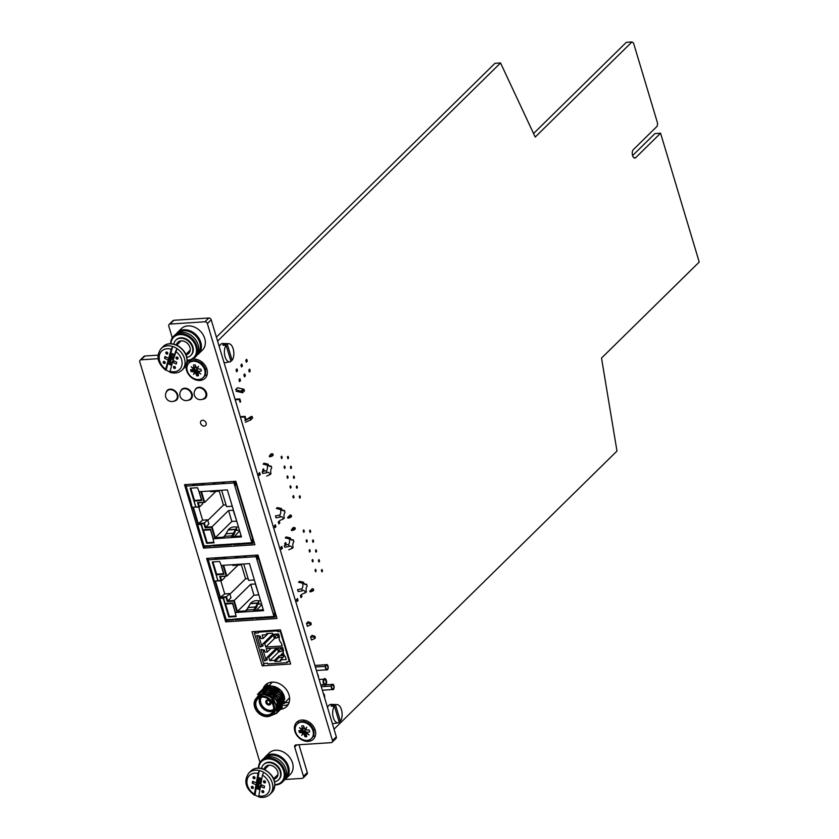 <?xml version="1.0" encoding="UTF-8"?>
<svg xmlns="http://www.w3.org/2000/svg" width="839" height="839" viewBox="0 0 839 839"><rect width="100%" height="100%" fill="white"/><g stroke="black" fill="none" stroke-linecap="round" stroke-linejoin="round"><path stroke-width="1.26" d="M334.027 729.185L616.98 451.046L601.521 358.096L699.223 262.051L660.576 133.212L654.955 133.579L632.575 155.582M660.576 133.212L635.742 157.617A4.447 2.297 -93.7 0 1 634.84 158.068A4.447 2.297 -93.7 0 1 632.365 154.691A4.447 2.297 -93.7 0 1 633.351 149.625L657.22 126.165L657.598 123.281L633.497 42.946L631.945 41.95L626.334 42.317L533.562 133.516M631.945 41.95L535.209 137.051L500.547 62.967L494.937 63.334L216.41 337.131M500.547 62.967L217.595 341.106M197.91 373.816A5.831 4.562 45.5 0 1 196.022 373.082M193.903 371.237A5.831 4.562 45.5 0 1 192.97 369.653M202.461 362.417L202.052 363.088M198.161 374.687A5.831 4.562 45.5 0 1 196.305 374.33M192.792 371.509A5.831 4.562 45.5 0 1 191.963 369.716M201.276 378.882L201.664 379.878M202.084 379.773L201.517 378.767M205.177 374.834L206.677 375.956M206.845 375.568L205.24 374.687M205.219 368.961L206.866 369.003M206.73 368.583L205.177 368.835M201.601 363.549L202.598 362.532M202.262 362.249L201.507 363.465M195.886 360.749L195.823 359.239M195.414 359.176L195.749 360.728M190.359 361.819L189.373 360.539M189.058 360.77L190.212 361.913M187.076 366.454L186.331 366.182M186.31 366.643L187.013 366.779M306.183 734.723A5.831 4.562 45.5 0 1 304.295 733.989M302.187 732.143A5.831 4.562 45.5 0 1 301.253 730.559M310.745 723.323L310.325 724.005M306.445 735.593A5.831 4.562 45.5 0 1 304.578 735.237M301.075 732.416A5.831 4.562 45.5 0 1 300.236 730.633M309.549 739.788L309.937 740.795M310.357 740.68L309.79 739.673M313.461 735.74L314.961 736.873M315.118 736.474L313.513 735.593M313.503 729.867L315.149 729.909M315.013 729.49L313.461 729.741M309.885 724.456L310.87 723.438M310.535 723.155L309.79 724.372M304.169 721.655L304.096 720.145M303.697 720.093L304.033 721.634M298.632 722.725L297.656 721.446M297.331 721.676L298.495 722.819M295.359 727.371L294.604 727.088M294.583 727.549L295.297 727.686M312.947 730.717A10.162 7.95 45.5 0 1 311.395 738.53A10.162 7.95 45.5 0 1 298.611 736.852A10.162 7.95 45.5 0 1 297.153 724.047A10.162 7.95 45.5 0 1 305.931 722.966A10.162 7.95 45.5 0 1 312.947 730.717M298.831 730.717L302.145 730.045L299.46 727.686L302.439 729.563L301.778 725.913L303.508 725.798L305.018 729.395L306.78 727.203L305.585 729.815L309.172 730.045L309.717 731.849L306.403 732.531L309.077 734.891L306.109 733.013L306.77 736.663L305.039 736.778L303.529 733.181L301.767 735.363L302.952 732.762L299.376 732.531L298.831 730.717M297.153 724.047L297.782 723.428A10.162 7.95 45.5 0 1 306.56 722.358A10.162 7.95 45.5 0 1 313.576 730.108A10.162 7.95 45.5 0 1 312.014 737.921L311.395 738.53M304.169 732.552L304.977 730.779L301.285 730.654M300.519 731.409L299.376 732.531M304.054 727.969L302.145 730.045M304.138 727.895L302.439 729.563M303.949 727.287L302.596 728.63M306.392 728.042L305.018 729.395M306.403 732.531L307.126 732.028M306.256 735.583L305.039 736.778M306.434 732.699L306.245 732.08L304.232 734.062M306.245 732.08L305.543 731.199L303.529 733.181M304.977 730.779L302.952 732.762M303.98 730.381L301.956 732.363M204.674 369.81A10.162 7.95 45.5 0 1 203.111 377.623A10.162 7.95 45.5 0 1 190.327 375.945A10.162 7.95 45.5 0 1 188.88 363.13A10.162 7.95 45.5 0 1 197.658 362.06A10.162 7.95 45.5 0 1 204.674 369.81M190.558 369.81L193.861 369.129L191.187 366.779L194.155 368.657L193.505 365.007L195.225 364.892L196.746 368.478L198.497 366.297L197.312 368.908L200.899 369.139L201.433 370.943L198.13 371.625L200.804 373.984L197.836 372.107L198.486 375.757L196.766 375.872L195.246 372.275L193.494 374.456L194.679 371.845L191.093 371.625L190.558 369.81M188.88 363.13L189.499 362.521A10.162 7.95 45.5 0 1 198.277 361.441A10.162 7.95 45.5 0 1 205.303 369.191A10.162 7.95 45.5 0 1 203.741 377.005L203.111 377.623M195.886 371.646L196.693 369.863L193.012 369.747M192.246 370.502L191.093 371.625M195.781 367.062L193.861 369.129M195.854 366.989L194.155 368.657M195.676 366.381L194.323 367.723M198.119 367.136L196.746 368.478M198.13 371.625L198.853 371.111M197.973 374.676L196.766 375.872M198.151 371.792L197.962 371.174L195.948 373.156M197.962 371.174L197.259 370.293L195.246 372.275M196.693 369.863L194.679 371.845M195.697 369.475L193.683 371.457M340.403 721.236L335.548 705.033A9.124 4.709 -93.7 0 1 337.047 704.592A9.124 4.709 -93.7 0 1 341.452 709.721A9.124 4.709 -93.7 0 1 340.403 721.236L338.987 721.467M334.394 706.165L339.25 722.369A9.124 4.709 -93.7 0 1 338.243 722.767A9.124 4.709 -93.7 0 1 333.093 716.747A9.124 4.709 -93.7 0 1 334.394 706.165L330.975 706.071A9.46 4.887 86.3 0 1 332.129 704.938L335.548 705.033M327.504 707.445A9.722 5.024 -93.7 0 1 331.122 704.382L337.047 704.592M332.475 706.113L332.129 704.938M232.13 360.33L227.264 344.116A9.124 4.709 -93.7 0 1 228.774 343.686A9.124 4.709 -93.7 0 1 233.169 348.814A9.124 4.709 -93.7 0 1 232.13 360.33L230.704 360.56M226.111 345.249L230.977 361.462A9.124 4.709 -93.7 0 1 229.97 361.861A9.124 4.709 -93.7 0 1 224.821 355.841A9.124 4.709 -93.7 0 1 226.111 345.249L222.702 345.165A9.46 4.887 86.3 0 1 223.845 344.032L227.264 344.116M219.231 346.528A9.722 5.024 -93.7 0 1 222.838 343.476L228.774 343.686M224.202 345.207L223.845 344.032M202.598 399.291A6.702 5.244 -134.5 0 0 205.482 398.053A6.702 5.244 -134.5 0 0 205.733 391.163A6.702 5.244 -134.5 0 0 198.979 387.261A6.702 5.244 -134.5 0 0 196.095 388.499A6.702 5.244 -134.5 0 0 195.099 390.041A6.702 5.244 -134.5 0 1 196.095 388.499A6.702 5.244 -134.5 0 1 198.979 387.261A6.702 5.244 -134.5 0 1 205.733 391.163A6.702 5.244 -134.5 0 1 205.482 398.053A6.702 5.244 -134.5 0 1 202.598 399.291A6.702 5.244 -134.5 0 1 202.503 399.301A6.702 5.244 -134.5 0 0 202.598 399.291M188.198 400.234A6.702 5.244 -134.5 0 0 191.082 398.997A6.702 5.244 -134.5 0 0 191.334 392.107A6.702 5.244 -134.5 0 0 184.58 388.205A6.702 5.244 -134.5 0 0 181.685 389.443A6.702 5.244 -134.5 0 0 180.584 391.331A6.702 5.244 -134.5 0 1 181.685 389.443A6.702 5.244 -134.5 0 1 184.58 388.205A6.702 5.244 -134.5 0 1 191.334 392.107A6.702 5.244 -134.5 0 1 191.082 398.997A6.702 5.244 -134.5 0 1 188.198 400.234M173.883 401.168A6.702 5.244 -134.5 0 0 176.683 399.941A6.702 5.244 -134.5 0 0 176.924 393.051A6.702 5.244 -134.5 0 0 170.181 389.149A6.702 5.244 -134.5 0 0 167.286 390.387A6.702 5.244 -134.5 0 0 166.091 392.621A6.702 5.244 -134.5 0 1 167.286 390.387A6.702 5.244 -134.5 0 1 170.181 389.149A6.702 5.244 -134.5 0 1 176.924 393.051A6.702 5.244 -134.5 0 1 176.683 399.941A6.702 5.244 -134.5 0 1 173.883 401.168M280.719 709.259A15.123 11.83 -134.5 0 0 286.697 706.511A15.123 11.83 -134.5 0 0 287.253 690.948A15.123 11.83 -134.5 0 0 272.014 682.138A15.123 11.83 -134.5 0 0 265.481 684.939A15.123 11.83 -134.5 0 0 263.152 688.641A15.123 11.83 -134.5 0 1 265.481 684.939A15.123 11.83 -134.5 0 1 272.014 682.138A15.123 11.83 -134.5 0 1 287.253 690.948A15.123 11.83 -134.5 0 1 286.697 706.511A15.123 11.83 -134.5 0 1 280.719 709.259M284.002 705.536A15.123 11.83 -134.5 0 0 288.333 704.341A15.123 11.83 -134.5 0 1 284.002 705.536A15.123 11.83 -134.5 0 1 283.834 705.547A15.123 11.83 -134.5 0 0 284.002 705.536M204.234 426.097A3.241 2.538 -134.5 0 0 205.628 425.499A3.241 2.538 -134.5 0 0 205.754 422.153A3.241 2.538 -134.5 0 0 202.482 420.276A3.241 2.538 -134.5 0 0 201.087 420.874A3.241 2.538 -134.5 0 0 200.961 424.209A3.241 2.538 -134.5 0 0 204.234 426.097A3.241 2.538 -134.5 0 0 205.628 425.499A3.241 2.538 -134.5 0 0 205.754 422.153A3.241 2.538 -134.5 0 0 202.482 420.276A3.241 2.538 -134.5 0 0 201.087 420.874A3.241 2.538 -134.5 0 0 200.961 424.209A3.241 2.538 -134.5 0 0 204.234 426.097M199.955 380.476A11.882 9.302 -134.5 0 0 206.908 369.139A11.882 9.302 -134.5 0 0 193.557 359.123A11.882 9.302 -134.5 0 0 192.666 359.228A11.882 9.302 -134.5 0 1 193.557 359.123A11.882 9.302 -134.5 0 1 206.908 369.139A11.882 9.302 -134.5 0 1 199.955 380.476A11.882 9.302 -134.5 0 1 187.496 372.684A11.882 9.302 -134.5 0 1 189.677 360.34A11.882 9.302 -134.5 0 0 187.496 372.684A11.882 9.302 -134.5 0 0 199.955 380.476M308.238 741.382A11.882 9.302 -134.5 0 0 315.191 730.045A11.882 9.302 -134.5 0 0 301.83 720.04A11.882 9.302 -134.5 0 0 294.877 731.377A11.882 9.302 -134.5 0 0 308.238 741.382A11.882 9.302 -134.5 0 0 315.191 730.045A11.882 9.302 -134.5 0 0 301.83 720.04A11.882 9.302 -134.5 0 0 294.877 731.377A11.882 9.302 -134.5 0 0 308.238 741.382M208.785 318.002L173.883 320.288L170.044 324.064A2.16 1.688 -134.5 0 0 168.775 326.13L172.299 337.855L168.775 326.13A2.16 1.688 -134.5 0 1 170.044 324.064L204.947 321.777L170.044 324.064L173.883 320.288A2.16 1.688 45.5 0 0 172.949 320.687A2.16 1.688 45.5 0 1 173.883 320.288L208.785 318.002A2.16 1.688 45.5 0 1 211.208 319.827L207.369 323.602A2.16 1.688 -134.5 0 0 204.947 321.777L208.785 318.002A2.16 1.688 45.5 0 1 211.208 319.827L207.369 323.602A2.16 1.688 -134.5 0 0 204.947 321.777L208.785 318.002M139.777 361.861L259.954 762.431L139.777 361.861A2.16 1.688 -134.5 0 1 140.103 360.193A2.16 1.688 -134.5 0 0 139.777 361.861M284.809 779.515L302.197 778.372A2.16 1.688 -134.5 0 0 303.466 776.316L307.305 772.541A2.16 1.688 45.5 0 1 306.98 774.198L303.131 777.973A2.16 1.688 -134.5 0 0 303.466 776.316L307.305 772.541A2.16 1.688 45.5 0 1 306.98 774.198L303.131 777.973A2.16 1.688 -134.5 0 1 302.197 778.372L284.809 779.515M336.313 736.81L211.208 319.827L336.313 736.81A2.16 1.688 45.5 0 1 335.978 738.467L332.139 742.242A2.16 1.688 -134.5 0 0 332.475 740.585L207.369 323.602L332.475 740.585L336.313 736.81A2.16 1.688 45.5 0 1 335.978 738.467L332.139 742.242A2.16 1.688 -134.5 0 0 332.475 740.585L336.313 736.81M225.681 621.856L277.017 618.49L257.982 555.04L206.646 558.407L225.681 621.856L277.017 618.49L257.982 555.04L206.646 558.407L225.681 621.856L227.285 620.283L225.681 621.856M203.562 548.119L254.899 544.752L235.864 481.303L184.528 484.669L203.562 548.119L254.899 544.752L235.864 481.303L184.528 484.669L203.562 548.119L205.156 546.546L203.562 548.119M280.425 629.858L251.994 631.725L262.24 665.872L290.672 664.016L280.425 629.858L251.994 631.725L262.24 665.872L290.672 664.016L280.425 629.858M294.678 747.014L303.466 776.316L294.678 747.014A2.16 1.688 45.5 0 1 295.936 744.959L331.206 742.641A2.16 1.688 -134.5 0 0 332.139 742.242A2.16 1.688 -134.5 0 1 331.206 742.641L295.936 744.959A2.16 1.688 45.5 0 0 294.678 747.014L296.828 744.896L294.678 747.014M141.036 359.795L158.089 358.683L141.036 359.795A2.16 1.688 -134.5 0 0 140.103 360.193A2.16 1.688 -134.5 0 1 141.036 359.795L144.874 356.019L157.994 355.159L144.874 356.019L141.036 359.795M267.683 683.334A15.123 11.83 -134.5 0 0 266.655 686.082A15.123 11.83 -134.5 0 0 266.508 686.889A15.123 11.83 -134.5 0 1 266.645 686.113A15.123 11.83 -134.5 0 1 267.683 683.334M266.477 687.047A15.123 11.83 -134.5 0 0 266.403 687.802A15.123 11.83 -134.5 0 1 266.477 687.047M298.967 744.759L307.305 772.541L298.967 744.759M143.941 356.418A2.16 1.688 45.5 0 1 144.874 356.019A2.16 1.688 45.5 0 0 143.941 356.418L140.103 360.193L143.941 356.418M264.809 663.345L262.24 665.872L264.809 663.345M176.798 359.05A1.206 0.944 45.5 0 1 177.333 357.141A1.206 0.944 45.5 0 1 176.798 359.05A1.206 0.944 45.5 0 1 177.333 357.141A1.206 0.944 45.5 0 1 176.798 359.05M177.291 358.568A1.206 0.944 45.5 0 1 176.526 357.057A1.206 0.944 45.5 0 0 178.088 358.652A1.206 0.944 45.5 0 1 177.291 358.568M166.542 354.027A1.206 0.944 45.5 0 1 167.066 352.118A1.206 0.944 45.5 0 1 166.542 354.027A1.206 0.944 45.5 0 1 167.066 352.118A1.206 0.944 45.5 0 1 166.542 354.027M167.024 353.544A1.206 0.944 45.5 0 1 166.258 352.034A1.206 0.944 45.5 0 0 167.831 353.628A1.206 0.944 45.5 0 1 167.024 353.544M163.93 363.402A1.206 0.944 45.5 0 1 164.465 361.494A1.206 0.944 45.5 0 1 163.93 363.402A1.206 0.944 45.5 0 1 164.465 361.494A1.206 0.944 45.5 0 1 163.93 363.402M164.423 362.92A1.206 0.944 45.5 0 1 163.657 361.41A1.206 0.944 45.5 0 0 165.22 363.004A1.206 0.944 45.5 0 1 164.423 362.92M174.197 368.415A1.206 0.944 45.5 0 1 174.722 366.517A1.206 0.944 45.5 0 1 174.197 368.415A1.206 0.944 45.5 0 1 174.722 366.517A1.206 0.944 45.5 0 1 174.197 368.415M174.68 367.933A1.206 0.944 45.5 0 1 173.914 366.423A1.206 0.944 45.5 0 0 175.487 368.027A1.206 0.944 45.5 0 1 174.68 367.933M172.32 359.302A1.206 0.944 45.5 0 1 172.844 357.393A1.206 0.944 45.5 0 1 173.191 357.634A1.206 0.944 45.5 0 0 171.743 357.498A1.206 0.944 45.5 0 0 173.379 359.249A1.206 0.944 45.5 0 1 172.32 359.302M172.509 359.113A1.206 0.944 45.5 0 1 171.848 357.404A1.206 0.944 45.5 0 0 173.411 359.165A1.206 0.944 45.5 0 1 172.509 359.113M174.921 347.398A15.018 11.746 45.5 0 1 177.039 348.625L173.054 360.413A1.688 1.321 -134.5 0 0 173.327 360.571L176.746 362.249L176.253 364.032L172.824 362.354A1.688 1.321 -134.5 0 0 172.551 362.249L170.034 371.31A12.826 10.037 -134.5 0 0 181.769 365.72A12.826 10.037 -134.5 0 0 175.571 351.363L173.054 360.413A1.688 1.321 -134.5 0 0 173.327 360.571L176.746 362.249L176.253 364.032L172.824 362.354A1.688 1.321 -134.5 0 0 172.551 362.249L173.526 361.284A1.688 1.321 45.5 0 0 172.247 361.536A1.688 1.321 45.5 0 1 173.526 361.284L172.551 362.249L170.034 371.31A12.826 10.037 -134.5 0 0 181.769 365.72A12.826 10.037 -134.5 0 0 175.571 351.363L177.039 348.625A15.018 11.746 45.5 0 0 174.921 347.398A15.018 11.746 45.5 0 0 172.698 346.507L171.229 349.234A12.826 10.037 -134.5 0 0 159.494 354.824A12.826 10.037 -134.5 0 0 165.682 369.181L168.199 360.12A1.688 1.321 -134.5 0 0 167.936 359.962L164.517 358.295L165.01 356.502L168.429 358.18A1.688 1.321 -134.5 0 0 168.712 358.284L171.229 349.234A12.826 10.037 -134.5 0 0 159.494 354.824A12.826 10.037 -134.5 0 0 165.682 369.181L166.164 369.989L169.174 359.165L168.199 360.12A1.688 1.321 -134.5 0 0 167.936 359.962L164.517 358.295L165.01 356.502L168.429 358.18A1.688 1.321 -134.5 0 0 168.712 358.284L169.688 357.33L172.698 346.507L171.229 349.234L168.712 358.284L169.688 357.33L172.698 346.507A15.018 11.746 45.5 0 1 174.921 347.398M169.918 371.908A15.018 11.746 45.5 0 1 168.293 371.216A15.018 11.746 45.5 0 1 166.164 369.989L169.174 359.165A1.688 1.321 45.5 0 1 170.002 361.064L169.142 364.189L171.093 365.154L171.964 362.018A1.688 1.321 45.5 0 1 172.247 361.536A1.688 1.321 45.5 0 0 171.964 362.018L171.093 365.154L169.142 364.189L170.978 360.109A1.688 1.321 -134.5 0 0 169.887 358.043L169.268 357.739L169.887 358.043L167.936 359.962L169.887 358.043A1.688 1.321 -134.5 0 1 170.978 360.109L169.142 364.189L170.118 363.235L170.978 360.109L170.002 361.064A1.688 1.321 45.5 0 0 169.174 359.165L168.199 360.12L165.682 369.181L166.164 369.989A15.018 11.746 45.5 0 0 168.293 371.216A15.018 11.746 45.5 0 0 169.918 371.908M173.264 360.539A1.688 1.321 -134.5 0 0 173.222 360.571L172.247 361.536L173.222 360.571A1.688 1.321 -134.5 0 1 173.264 360.539M172.226 355.642L172.74 353.775L171.25 356.596A1.688 1.321 45.5 0 1 169.688 357.33A1.688 1.321 45.5 0 0 171.25 356.596L172.121 353.471L171.25 356.596L172.226 355.642A1.688 1.321 -134.5 0 1 171.943 356.124A1.688 1.321 -134.5 0 0 172.226 355.642M171.45 363.885L170.118 363.235L171.45 363.885M174.072 354.425L172.121 353.471L174.072 354.425L173.201 357.55L174.072 354.425M173.484 358.893A1.688 1.321 45.5 0 1 173.201 357.55A1.688 1.321 45.5 0 0 173.484 358.893M165.891 356.932L164.517 358.295L165.891 356.932M191.219 355.002A10.676 8.348 -134.5 0 0 186.09 338.925A10.676 8.348 -134.5 0 0 176.242 339.774L175.802 340.214A10.676 8.348 -134.5 0 0 173.851 344.011A10.676 8.348 -134.5 0 1 175.802 340.214A10.676 8.348 -134.5 0 1 185.639 339.365A10.676 8.348 -134.5 0 0 175.802 340.214L176.242 339.774A10.676 8.348 -134.5 0 1 186.09 338.925A10.676 8.348 -134.5 0 1 191.219 355.002L190.768 355.442A10.676 8.348 -134.5 0 0 185.639 339.365A10.676 8.348 -134.5 0 1 190.768 355.442A10.676 8.348 -134.5 0 1 186.94 357.33A10.676 8.348 -134.5 0 0 190.768 355.442L191.219 355.002M187.233 360.214A14.263 11.159 -134.5 0 0 196.515 350.293A14.263 11.159 -134.5 0 0 186.877 336.072A14.263 11.159 -134.5 0 0 170.967 343.665A14.263 11.159 -134.5 0 1 186.877 336.072A14.263 11.159 -134.5 0 1 196.515 350.293A14.263 11.159 -134.5 0 1 187.233 360.214M187.233 360.571A15.018 11.746 -134.5 0 0 194.596 357.771A15.018 11.746 -134.5 0 0 187.38 335.149A15.018 11.746 -134.5 0 0 173.537 336.355A15.018 11.746 -134.5 0 0 170.611 343.665A15.018 11.746 -134.5 0 1 173.537 336.355A15.018 11.746 -134.5 0 1 187.38 335.149A15.018 11.746 -134.5 0 1 194.596 357.771A15.018 11.746 -134.5 0 1 187.233 360.571M195.875 356.512A15.018 11.746 -134.5 0 0 188.66 333.891A15.018 11.746 -134.5 0 0 174.827 335.086L173.537 336.355L174.827 335.086A15.018 11.746 -134.5 0 1 188.66 333.891A15.018 11.746 -134.5 0 1 195.875 356.512L194.596 357.771L195.875 356.512M197.983 353.366A14.273 11.159 -134.5 0 0 190.757 332.254A14.273 11.159 -134.5 0 0 178.004 333.041A14.273 11.159 -134.5 0 1 190.757 332.254A14.273 11.159 -134.5 0 1 197.983 353.366M197.05 355.107A15.018 11.746 -134.5 0 0 198.476 353.953A15.018 11.746 -134.5 0 0 191.261 331.332A15.018 11.746 -134.5 0 0 177.417 332.538A15.018 11.746 -134.5 0 0 176.242 333.943A15.018 11.746 -134.5 0 1 177.417 332.538A15.018 11.746 -134.5 0 1 191.261 331.332A15.018 11.746 -134.5 0 1 198.476 353.953A15.018 11.746 -134.5 0 1 197.05 355.107M202.43 350.073A15.018 11.746 -134.5 0 0 195.214 327.451A15.018 11.746 -134.5 0 0 181.371 328.647L177.417 332.538L181.371 328.647A15.018 11.746 -134.5 0 1 195.214 327.451A15.018 11.746 -134.5 0 1 202.43 350.073L198.476 353.953L202.43 350.073M185 341.662A7.782 6.083 -134.5 0 0 177.826 342.281A7.782 6.083 -134.5 0 0 176.452 344.85A7.782 6.083 -134.5 0 1 177.826 342.281A7.782 6.083 -134.5 0 1 185 341.662A7.782 6.083 -134.5 0 1 188.744 353.376A7.782 6.083 -134.5 0 0 185 341.662M186.153 354.719A7.782 6.083 -134.5 0 0 188.744 353.376A7.782 6.083 -134.5 0 1 186.153 354.719M252.508 786.447A1.206 0.944 45.5 0 1 252.161 788.44A1.206 0.944 45.5 0 1 252.508 786.447A1.206 0.944 45.5 0 1 252.161 788.44A1.206 0.944 45.5 0 1 252.508 786.447M253.368 787.999A1.206 0.944 45.5 0 1 251.794 786.405A1.206 0.944 45.5 0 0 253.368 787.999M262.964 790.632A1.206 0.944 45.5 0 1 262.617 792.614A1.206 0.944 45.5 0 1 262.964 790.632A1.206 0.944 45.5 0 1 262.617 792.614A1.206 0.944 45.5 0 1 262.964 790.632M263.813 792.184A1.206 0.944 45.5 0 1 262.25 790.579A1.206 0.944 45.5 0 0 263.813 792.184M264.652 780.847A1.206 0.944 45.5 0 1 264.306 782.839A1.206 0.944 45.5 0 1 264.652 780.847A1.206 0.944 45.5 0 1 264.306 782.839A1.206 0.944 45.5 0 1 264.652 780.847M265.512 782.409A1.206 0.944 45.5 0 1 263.939 780.805A1.206 0.944 45.5 0 0 265.512 782.409M254.207 776.673A1.206 0.944 45.5 0 1 253.86 778.665A1.206 0.944 45.5 0 1 254.207 776.673A1.206 0.944 45.5 0 1 253.86 778.665A1.206 0.944 45.5 0 1 254.207 776.673M255.056 778.225A1.206 0.944 45.5 0 1 253.493 776.631A1.206 0.944 45.5 0 0 255.056 778.225M260.53 781.728A1.206 0.944 45.5 0 1 260.772 781.854A1.206 0.944 45.5 0 0 259.524 781.875A1.206 0.944 45.5 0 1 260.53 781.728M260.929 783.752A1.206 0.944 45.5 0 1 259.524 781.875A1.206 0.944 45.5 0 0 260.929 783.752M260.96 783.605A1.206 0.944 45.5 0 1 259.629 781.78A1.206 0.944 45.5 0 0 260.96 783.605M257.227 796.106A15.018 11.746 45.5 0 1 255.046 795.047L257.007 783.752L256.031 784.717A1.688 1.321 -134.5 0 0 255.759 784.58L252.266 783.186L252.591 781.319L256.084 782.714A1.688 1.321 -134.5 0 0 256.367 782.808L258.003 773.359A12.826 10.037 -134.5 0 0 247.065 780.113A12.826 10.037 -134.5 0 0 254.395 794.166L256.031 784.717A1.688 1.321 -134.5 0 0 255.759 784.58L252.266 783.186L252.591 781.319L256.084 782.714A1.688 1.321 -134.5 0 0 256.367 782.808L257.342 781.843L259.293 770.548A15.018 11.746 45.5 0 1 261.537 771.261A15.018 11.746 45.5 0 1 263.719 772.32L262.429 775.121L260.793 784.57A1.688 1.321 -134.5 0 0 261.065 784.706L264.547 786.101L264.222 787.968L260.74 786.573A1.688 1.321 -134.5 0 0 260.457 786.489L258.821 795.938A12.826 10.037 -134.5 0 0 269.749 789.174A12.826 10.037 -134.5 0 0 262.429 775.121L260.793 784.57A1.688 1.321 -134.5 0 0 261.065 784.706L264.547 786.101L264.222 787.968L260.74 786.573A1.688 1.321 -134.5 0 0 260.457 786.489L261.432 785.524A1.688 1.321 45.5 0 0 260.289 785.807A1.688 1.321 45.5 0 1 261.432 785.524L260.457 786.489L258.821 795.938A12.826 10.037 -134.5 0 0 269.749 789.174A12.826 10.037 -134.5 0 0 262.429 775.121L263.719 772.32A15.018 11.746 45.5 0 0 261.537 771.261A15.018 11.746 45.5 0 0 259.293 770.548L258.003 773.359A12.826 10.037 -134.5 0 0 247.065 780.113A12.826 10.037 -134.5 0 0 254.395 794.166L256.031 784.717L257.007 783.752A1.688 1.321 45.5 0 1 257.982 785.619L257.416 788.88L259.408 789.677L259.975 786.416A1.688 1.321 45.5 0 1 260.289 785.807A1.688 1.321 45.5 0 0 259.975 786.416L259.408 789.677L257.416 788.88L258.391 787.915L258.957 784.654A1.688 1.321 -134.5 0 0 257.709 782.661L256.849 782.326L257.709 782.661L255.759 784.58L257.709 782.661A1.688 1.321 -134.5 0 1 258.957 784.654L257.982 785.619L257.416 788.88L258.391 787.915L258.957 784.654L257.982 785.619A1.688 1.321 45.5 0 0 257.007 783.752L255.046 795.047A15.018 11.746 45.5 0 0 257.227 796.106A15.018 11.746 45.5 0 0 258.779 796.641A15.018 11.746 45.5 0 1 257.227 796.106M259.765 779.997L260.121 777.994L258.79 780.962A1.688 1.321 45.5 0 1 257.342 781.843L259.293 770.548L258.003 773.359L256.367 782.808L257.342 781.843A1.688 1.321 45.5 0 0 258.79 780.962L259.356 777.701L258.79 780.962L259.765 779.997A1.688 1.321 -134.5 0 1 259.461 780.606A1.688 1.321 -134.5 0 0 259.765 779.997M259.629 788.419L258.391 787.915L259.629 788.419M261.307 784.811A1.688 1.321 -134.5 0 0 261.265 784.843L260.289 785.807L261.265 784.843A1.688 1.321 -134.5 0 1 261.307 784.811M261.076 782.944A1.688 1.321 45.5 0 1 260.782 781.759L261.349 778.487L259.356 777.701L261.349 778.487L260.782 781.759A1.688 1.321 45.5 0 0 261.076 782.944M253.714 781.77L252.266 783.186L253.714 781.77M273.042 762.934A10.676 8.348 -134.5 0 0 264.023 764.151L263.582 764.591A10.676 8.348 -134.5 0 0 261.632 768.388A10.676 8.348 -134.5 0 1 263.582 764.591A10.676 8.348 -134.5 0 1 272.602 763.375A10.676 8.348 -134.5 0 0 263.582 764.591L264.023 764.151A10.676 8.348 -134.5 0 1 273.042 762.934A10.676 8.348 -134.5 0 1 278.999 779.379A10.676 8.348 -134.5 0 0 273.042 762.934M273.556 759.966A14.263 11.159 -134.5 0 0 258.748 768.042A14.263 11.159 -134.5 0 1 273.556 759.966A14.263 11.159 -134.5 0 1 284.274 774.124A14.263 11.159 -134.5 0 1 275.014 784.591A14.263 11.159 -134.5 0 0 284.274 774.124A14.263 11.159 -134.5 0 0 273.556 759.966M273.996 759.012A15.018 11.746 -134.5 0 0 261.317 760.721A15.018 11.746 -134.5 0 0 258.391 768.042A15.018 11.746 -134.5 0 1 261.317 760.721A15.018 11.746 -134.5 0 1 273.996 759.012A15.018 11.746 -134.5 0 1 282.376 782.147A15.018 11.746 -134.5 0 0 273.996 759.012M275.286 757.753A15.018 11.746 -134.5 0 0 262.597 759.463L261.317 760.721L262.597 759.463A15.018 11.746 -134.5 0 1 275.286 757.753A15.018 11.746 -134.5 0 1 283.655 780.889A15.018 11.746 -134.5 0 0 275.286 757.753M277.436 756.149A14.273 11.159 -134.5 0 0 265.785 757.418A14.273 11.159 -134.5 0 1 277.436 756.149A14.273 11.159 -134.5 0 1 285.763 777.743A14.273 11.159 -134.5 0 0 277.436 756.149M277.877 755.194A15.018 11.746 -134.5 0 0 265.197 756.914A15.018 11.746 -134.5 0 0 264.023 758.32A15.018 11.746 -134.5 0 1 265.197 756.914A15.018 11.746 -134.5 0 1 277.877 755.194A15.018 11.746 -134.5 0 1 286.256 778.33A15.018 11.746 -134.5 0 0 277.877 755.194M281.831 751.314A15.018 11.746 -134.5 0 0 269.151 753.023L265.197 756.914L269.151 753.023A15.018 11.746 -134.5 0 1 281.831 751.314A15.018 11.746 -134.5 0 1 290.21 774.449A15.018 11.746 -134.5 0 0 281.831 751.314M273.933 779.095A7.782 6.083 -134.5 0 0 276.513 777.753A7.782 6.083 -134.5 0 0 272.182 765.766A7.782 6.083 -134.5 0 0 265.606 766.657A7.782 6.083 -134.5 0 0 264.233 769.227A7.782 6.083 -134.5 0 1 265.606 766.657A7.782 6.083 -134.5 0 1 272.182 765.766A7.782 6.083 -134.5 0 1 276.513 777.753A7.782 6.083 -134.5 0 1 273.933 779.095M274.72 781.707A10.676 8.348 -134.5 0 0 278.548 779.819A10.676 8.348 -134.5 0 0 272.602 763.375A10.676 8.348 -134.5 0 1 278.548 779.819A10.676 8.348 -134.5 0 1 274.72 781.707M284.83 779.483A15.018 11.746 -134.5 0 0 286.256 778.33A15.018 11.746 -134.5 0 1 284.83 779.483M275.014 784.947A15.018 11.746 -134.5 0 0 282.376 782.147A15.018 11.746 -134.5 0 1 275.014 784.947M281.443 508.518L277.394 507.585A6.702 3.461 -93.7 0 0 276.43 508.528L280.478 509.462A5.401 2.79 -93.7 0 1 281.443 508.518A4.321 2.234 86.3 0 0 283.613 510.846A4.321 2.234 86.3 0 0 284.452 510.458L281.338 510.133M279.995 520.4L283.33 518.974A4.321 2.234 86.3 0 0 281.159 516.646A4.321 2.234 86.3 0 0 280.331 517.034L276.052 517.841A6.702 3.461 -93.7 0 1 275.465 515.901L279.744 515.083A4.321 2.234 86.3 0 0 280.478 509.462M284.452 510.458A5.401 2.79 -93.7 0 1 285.029 512.409A4.321 2.234 86.3 0 0 284.295 518.03A5.401 2.79 -93.7 0 1 283.33 518.974M262.198 471.749A6.702 3.461 86.3 0 0 262.743 473.49L267.022 472.672A4.321 2.234 -93.7 0 1 267.851 472.284A4.321 2.234 -93.7 0 1 270.022 474.612A5.401 2.79 86.3 0 0 270.987 473.668A4.321 2.234 -93.7 0 1 271.721 468.047A5.401 2.79 86.3 0 0 271.144 466.106L268.029 465.771M263.624 471.266L266.435 470.731A5.401 2.79 86.3 0 0 267.022 472.672M266.687 476.038L270.022 474.612M267.169 465.11L263.121 464.166A6.702 3.461 86.3 0 1 264.086 463.222L268.134 464.166A5.401 2.79 86.3 0 0 267.169 465.11A4.321 2.234 -93.7 0 1 266.435 470.731M271.144 466.106A4.321 2.234 -93.7 0 1 270.305 466.494A4.321 2.234 -93.7 0 1 268.134 464.166M226.74 533.426L222.817 537.778L214.878 538.292L211.606 527.374L205.146 527.794L203.898 523.641L204.338 523.043L198.486 523.431L198.361 524.008L193.4 507.469M194.48 501.03L201.863 500.547L199.21 491.717M203.08 529.713L210.463 529.231L213.295 538.669M198.486 523.431L202.619 520.159L198.686 507.029M239.44 530.185L235.801 530.426M235.843 527.102L238.465 526.934M224.212 537.684L213.022 538.837L224.286 538.03A1.3 0.671 86.3 0 1 224.464 536.352L228.208 529.965A1.3 0.671 86.3 0 1 228.344 529.724L228.648 529.357A4.321 1.793 -19.7 0 1 232.98 527.06A4.321 1.793 -19.7 0 1 236.42 527.658A4.321 1.793 -19.7 0 1 236.042 528.874L234.375 533.782A1.3 0.671 86.3 0 1 234.228 534.024L232.057 537.17L241.359 536.561L233.903 537.054L239.65 530.898M232.256 506.242L226.52 506.62L221.611 490.249M205.146 527.794L208.848 523.987L207.611 519.834L202.619 520.159M225.995 504.889L223.457 505.057L219.126 490.626M236.462 521.155L231.837 521.459L228.565 510.542L233.179 510.238L236.671 520.956M195.76 506.966L198.833 506.766L197.585 502.613L204.726 502.362L215.885 491.392M198.833 506.766L199.514 506.934L202.776 503.725L202.419 502.551M223.457 505.057L207.789 520.453M211.606 527.374L212.047 526.766L205.586 527.196L204.338 523.043L207.611 519.834M214.878 538.292L215.329 537.694L212.047 526.766L228.565 510.542M222.901 537.201L215.329 537.694L231.837 521.459M263.582 468.802L262.628 469.746L263.205 471.686L264.17 470.742L263.582 468.802M299.901 495.734L299.229 496.394L299.754 498.146L300.425 497.485L299.901 495.734M296.943 485.875L296.272 486.536L296.796 488.288L297.467 487.627L296.943 485.875M293.986 476.028L293.314 476.688L293.839 478.429L294.51 477.769L293.986 476.028M291.028 466.169L290.357 466.83L290.881 468.571L291.553 467.91L291.028 466.169M288.071 456.311L287.399 456.972L287.924 458.713L288.595 458.052L288.071 456.311M293.545 495.608L292.874 496.269L293.398 498.009L294.07 497.349L293.545 495.608M290.588 485.75L289.916 486.41L290.441 488.151L291.112 487.49L290.588 485.75M287.63 475.891L286.959 476.552L287.483 478.293L288.155 477.632L287.63 475.891M284.673 466.033L284.002 466.694L284.526 468.435L285.197 467.774L284.673 466.033M281.715 456.175L281.044 456.836L281.568 458.587L282.24 457.926L281.715 456.175M275.926 526.766L274.972 527.71L274.384 525.77L275.349 524.826L275.926 526.766M279.827 522.938L278.863 523.882L278.286 521.942L279.24 520.998L279.827 522.938M259.691 472.63L258.727 473.574L259.303 475.514L260.268 474.57L259.691 472.63M280.331 517.034A5.401 2.79 -93.7 0 1 279.744 515.083M190.799 488.162L194.48 500.432L201.496 499.971L199.032 491.727M213.882 542.267L207.17 542.707L203.447 530.29L210.463 529.829L213.127 538.732M204.097 529.64L203.447 530.29M197.585 502.613L204.422 502.383M213.022 538.837L214.039 542.812L206.656 543.294L201.423 524.197L197.983 524.029L193.022 507.49M206.656 543.294L201.045 524.574L197.605 524.406L198.56 527.605L197.899 527.427M190.914 504.124L192.54 507.532L195.749 506.924L190.128 488.204L197.522 487.721L199.095 491.727L210.17 490.993A1.3 0.671 86.3 0 0 210.83 491.727A1.3 0.671 86.3 0 0 211.05 491.644M195.76 507.071L190.621 488.172M236.304 529.608A4.321 1.793 -19.7 0 0 236.682 528.392L236.42 527.658M236.042 528.874L235.738 529.241A1.3 0.671 86.3 0 0 235.591 529.482L231.847 535.869A1.3 0.671 86.3 0 0 231.669 537.547L232.057 537.17M210.17 490.993L217.563 490.511A1.3 0.671 86.3 0 0 218.224 491.245A1.3 0.671 86.3 0 0 218.434 491.161L219.43 490.396M213.945 542.466L207.044 542.917M196.934 524.218L197.605 524.406M192.54 507.532L191.869 507.333M217.563 490.511L227.348 489.871L241.454 536.908L224.286 538.03M185.44 485.896L186.111 486.085L188.67 494.622L187.999 494.381M190.317 502.121L191.575 504.323M200.794 537.044L201.475 537.317L202.052 539.257L201.391 539.047M198.56 527.605L199.147 529.545L198.476 529.315M193.903 484.051L193.148 485.267L194.533 485.183L192.75 485.655L201.989 485.047L203.762 484.575L202.367 484.669L202.619 483.484M202.367 484.218L202.042 483.526M194.596 485.529L194.679 484.009M203.898 483.4L203.835 484.921L201.989 485.047L201.979 483.684L194.617 484.166M222.671 482.886L222.293 482.352L222.304 483.715L224.065 483.243L222.681 483.337L222.922 482.152M214.218 482.729L213.463 483.946L214.836 483.851L213.064 484.323L214.91 484.197L214.994 482.677M214.931 482.834L222.345 482.194M220.5 544.679L220.542 545.539L221.527 545.507L204.034 545.853A1.3 0.671 -93.7 0 0 204.695 546.577L211.355 546.137L210.683 545.413M213.179 546.021L220.542 545.539L219.912 544.805L212.529 545.298M240.814 543.441L240.856 544.207L241.842 544.175L233.494 544.689L232.843 543.966L221.758 544.689L222.671 545.287M233.494 544.689L240.856 544.207L240.227 543.473L242.985 543.955M203.835 484.921L213.064 484.323L213.158 482.792M224.212 482.068L224.149 483.589L214.91 484.197M186.185 484.564A1.3 0.671 -93.7 0 0 186.111 486.085L192.75 485.655L192.844 484.124M188.083 492.682L187.422 492.503M222.408 545.413L231.669 544.805L232.686 543.976M231.669 544.805L230.998 544.081M211.355 546.137L212.372 545.308M236.85 484.617L234.742 485.666L234.312 482.572L235.13 485.288L236.692 484.093M236.43 485.026L252.728 539.362L253.147 538.942M252.728 539.362L251.05 540.001L251.857 542.718A1.3 0.671 86.3 0 0 252.518 543.441A1.3 0.671 86.3 0 0 252.791 543.315L254.081 542.046M269.854 455.451L271.616 454.434L270.557 454.256L269.854 455.451M271.584 453.752A2.59 0.902 163.3 0 1 272.916 454.14A2.59 0.902 163.3 0 1 271.836 455.294A2.59 0.902 163.3 0 1 269.277 456.017L269.508 456.794A2.59 0.902 163.3 0 0 272.067 456.07A2.59 0.902 163.3 0 0 273.147 454.916L272.916 454.14M234.008 481.429A1.3 0.671 86.3 0 0 233.934 482.949L251.05 540.001M234.396 481.995L234.878 482.362L234.396 481.995L235.035 481.355L234.312 482.572M288.637 516.677L289.35 515.681L289.277 516.404M291.311 515.461A2.59 0.902 -16.7 0 1 290.231 516.614A2.59 0.902 -16.7 0 1 287.672 517.338L287.903 518.114A2.59 0.902 -16.7 0 0 290.462 517.39A2.59 0.902 -16.7 0 0 291.542 516.237L291.311 515.461A2.59 0.902 -16.7 0 0 289.979 515.073M252.549 542.539L251.522 539.928L252.466 542.581L252.088 539.75M203.374 545.654L204.034 545.853L202.052 539.257M221.758 544.689L219.912 544.805M236.074 391.205L242.555 392.736L244.464 390.869L243.981 389.286L237.5 387.754L235.602 389.621L240.961 391.236L242.859 389.359M242.555 392.736L242.083 391.163L240.961 391.236M242.083 391.163L243.981 389.286M249.12 418.441L244.915 420.675L251.018 416.564L249.12 418.441L250.242 418.367L250.714 419.94L245.387 422.248M250.714 419.94L252.623 418.074L252.151 416.49L251.018 416.564M252.151 416.49L250.242 418.367M235.035 399.238L239.828 398.924L240.657 401.682L240.08 402.259L239.251 399.5L235.193 399.763M240.269 416.679L245.072 416.375L245.9 419.133L245.313 419.71L244.485 416.941L240.426 417.214M239.828 398.924L239.251 399.5M245.072 416.375L244.485 416.941M167.108 391.079A6.272 4.898 45.5 0 1 167.381 390.785A6.272 4.898 45.5 0 1 175.278 391.813A6.272 4.898 45.5 0 1 176.169 399.721M195.728 389.202A6.272 4.898 45.5 0 1 196.001 388.908A6.272 4.898 45.5 0 1 203.898 389.936A6.272 4.898 45.5 0 1 204.789 397.843M181.423 390.145A6.272 4.898 45.5 0 1 181.696 389.841A6.272 4.898 45.5 0 1 189.583 390.88A6.272 4.898 45.5 0 1 190.484 398.787M236.011 369.821L236.965 368.877L237.552 370.817L236.588 371.761L236.011 369.821M240.887 365.028L241.852 364.084L242.429 366.024L241.475 366.968L240.887 365.028M243.845 374.886L244.81 373.942L245.387 375.882L244.422 376.826L243.845 374.886M248.722 370.093L249.686 369.15L250.263 371.09L249.309 372.034L248.722 370.093M245.764 360.235L246.729 359.291L247.306 361.231L246.351 362.175L245.764 360.235M238.968 379.679L239.923 378.735L240.51 380.675L239.545 381.619L238.968 379.679M314.929 636.319L315.391 637.871L314.615 638.636L314.153 637.084L314.929 636.319L312.118 635.354L310.577 636.874L314.153 637.084M310.577 636.874L311.51 639.979L314.615 638.636M283.393 650.005L282.324 651.043L281.401 647.939L279.356 650.277L277.877 650.372L278.443 648.138L281.747 647.593M282.324 651.043L278.338 651.924L277.877 650.372M279.817 651.83L279.356 650.277M283.299 652.48L280.939 654.808L283.918 654.609M284.641 655.836L280.457 659.947L286.256 659.569L285.417 656.769A6.481 5.076 -134.5 0 1 283.488 650.34L282.649 647.54L266.215 648.61L267.242 652.029L265.764 652.123A0.86 0.671 -134.5 0 1 264.788 651.4L264.411 650.12L260.981 649.376L264.453 660.943L267.001 658.751M265.953 659.779L262.953 649.795M278.38 647.823L268.805 657.231L267.326 657.325A0.86 0.671 -134.5 0 0 266.823 658.154L267.316 659.79L264.453 660.943M271.039 648.295L267.242 652.029M268.805 657.231L269.822 660.65L278.716 651.903M280.457 659.947L280.813 661.111L274.898 661.499L278.936 657.535L279.167 655.804L284.39 655.458M278.936 657.535L283.204 657.252M269.822 660.65L274.552 660.335L279.167 655.804M274.898 661.499L274.552 660.335M256.168 631.452L254.427 633.162L263.509 663.429L267.547 663.167L267.788 663.943L286.99 662.684L287.85 661.835M289.843 661.258L286.76 661.908L286.99 662.684M280.761 630.991L280.278 631.473L289.361 661.74M254.427 633.162L258.475 632.9L258.234 632.124L277.436 630.865L277.678 631.641L280.278 631.473M274.301 634.232L264.725 643.649L265.753 647.058L282.187 645.988L281.348 643.188A6.481 5.076 45.5 0 1 279.418 636.749L278.579 633.959L272.78 634.336L272.423 633.172L266.519 633.56L266.865 634.724L268.165 633.455M264.725 643.649L263.247 643.744L272.822 634.336M268.26 633.445L263.163 638.448L261.684 638.542A0.86 0.671 45.5 0 1 260.719 637.818L260.226 636.172L256.807 635.438L260.279 647.005L263.131 645.852L262.743 644.572A0.86 0.671 45.5 0 1 263.247 643.744M263.163 638.448L262.146 635.029L266.865 634.724M277.678 631.641L278.663 629.974M279.314 636.423L278.254 637.462L274.269 638.343L273.808 636.791L274.72 634.211M259.115 631.253L258.234 632.124M277.436 630.865L278.317 629.995M265.753 647.058L274.647 638.322M260.279 647.005L262.817 644.824M258.779 635.857L261.768 645.852M277.678 634.011L274.363 634.557M308.049 621.772L306.508 623.293L307.431 626.397L311.321 624.289L310.849 622.737L308.049 621.772M278.254 637.462L277.321 634.357L275.276 636.696L273.808 636.791M275.276 636.696L275.748 638.248M306.508 623.293L310.073 623.503L310.535 625.055M310.849 622.737L310.073 623.503M271.091 715.541L277.132 706.962L269.917 696.045A11.861 9.281 -134.5 0 0 262.827 694.094A11.861 9.281 -134.5 0 0 257.709 696.286A11.861 9.281 -134.5 0 0 257.489 696.506L262.953 693.129L272.717 695.174L278.8 704.278L276.618 713.297L270.861 715.667M272.717 695.174A13.518 10.582 -134.5 0 0 263.121 691.871A13.518 10.582 -134.5 0 0 260.814 692.29L254.815 700.45M256.377 698.163L257.814 696.748A11.452 8.956 45.5 0 1 262.764 694.64A11.452 8.956 45.5 0 1 274.301 701.299A11.452 8.956 45.5 0 1 273.871 713.087L272.434 714.503A11.452 8.956 -134.5 0 0 272.864 702.715A11.452 8.956 -134.5 0 0 261.317 696.055A11.452 8.956 -134.5 0 0 256.377 698.163A11.452 8.956 -134.5 0 0 255.947 709.951A11.452 8.956 -134.5 0 0 267.494 716.621A11.452 8.956 -134.5 0 0 272.434 714.503M261.548 696.831A10.592 8.285 45.5 0 1 273.451 705.746A10.592 8.285 45.5 0 1 267.253 715.845A10.592 8.285 45.5 0 1 255.36 706.931A10.592 8.285 45.5 0 1 261.548 696.831M262.02 697.125A9.942 7.771 45.5 0 1 272.035 702.914A9.942 7.771 45.5 0 1 271.658 713.14A9.942 7.771 45.5 0 1 267.368 714.975A9.942 7.771 45.5 0 1 257.353 709.196A9.942 7.771 45.5 0 1 257.72 698.96A9.942 7.771 45.5 0 1 262.02 697.125M259.775 697.629A9.942 7.771 -134.5 0 0 261.642 707.099A9.942 7.771 -134.5 0 0 270.787 711.619A9.942 7.771 -134.5 0 0 273.032 711.115M273.483 709.584A8.778 6.859 45.5 0 1 270.473 710.57A8.778 6.859 45.5 0 1 261.978 705.998A8.778 6.859 45.5 0 1 261.307 697.209M261.411 697.188A8.778 6.859 -134.5 0 0 262.313 705.903A8.778 6.859 -134.5 0 0 270.714 710.329A8.778 6.859 -134.5 0 0 273.493 709.49M267.589 699.894A2.853 2.234 45.5 0 1 270.462 701.551A2.853 2.234 45.5 0 1 270.357 704.487A2.853 2.234 45.5 0 1 269.12 705.012A2.853 2.234 45.5 0 1 266.246 703.355A2.853 2.234 45.5 0 1 266.351 700.418A2.853 2.234 45.5 0 1 267.589 699.894M270.095 703.239L268.91 704.697A2.527 2.035 43 0 1 267.568 700.229M267.505 700.03A2.748 2.213 -137 0 0 266.603 700.565A2.748 2.213 -137 0 0 266.456 703.208A2.748 2.213 -137 0 0 268.962 704.896M267.861 700.439A2.098 1.688 -137 0 0 268.962 704.12L268.91 704.697M268.962 704.12L270.168 702.82M269.141 704.687L269.204 704.875A2.748 2.15 -134.5 0 0 270.022 704.424A2.748 2.15 -134.5 0 0 270.231 701.792A2.748 2.15 -134.5 0 0 267.746 700.009L267.798 700.208A2.527 1.982 45.5 0 1 270.263 702.327A2.527 1.982 45.5 0 1 269.141 704.687M267.798 700.208L268.113 700.418A2.098 1.636 45.5 0 1 269.214 704.099M277.153 707.896L273.283 698.184L262.964 693.958L257.489 696.506M277.017 710.486L277.74 709.867M276.671 696.265L265.68 691.294M276.587 693.465L267.033 689.962L264.621 690.497M277.94 692.133L268.386 688.63L265.973 689.165M265.365 689.417L263.477 690.633M279.293 690.801L269.738 687.298L267.326 687.833M266.718 688.085L264.83 689.301M281.894 705.777L283.11 704.078M283.362 703.533L280.729 692.269M284.526 703.533L281.946 691.388L269.718 685.4L263.215 688.599M261.862 689.931L268.365 686.721L282.344 694.451L282.04 707.969L281.443 708.494M281.317 708.588L280.656 709.049M260.499 691.263L267.012 688.053L280.992 695.783L280.677 709.301L280.09 709.825M279.964 709.92L279.303 710.381M259.146 692.595L265.659 689.385L279.639 697.104L279.324 710.633L278.726 711.157M278.611 711.252L277.94 711.713M257.405 694.419L264.295 690.717L278.275 698.436L277.971 711.965L277.373 712.489M277.258 712.584L274.269 714.031M271.553 715.415L276.839 713.077L277.143 699.558L263.163 691.829L260.814 692.29M282.145 707.854L282.565 694.231L268.585 686.501L262.513 689.239M280.792 709.186L281.212 695.562L267.232 687.833L261.16 690.57M279.439 710.518L279.859 696.894L265.879 689.165L259.796 691.902M278.076 711.85L278.506 698.226L264.516 690.497L258.443 693.234M277.457 710.14L276.891 710.643M265.355 690.466L266.75 690.245M263.54 690.623L265.89 689.364M266.708 689.134L268.102 688.913M264.904 689.291L267.242 688.043M268.071 687.802L269.455 687.581L280.362 692.437L283.393 702.893M279.051 707.707L278.254 707.959M278.024 708.011L277.143 708.168M269.424 686.47L275.024 686.721A11.861 9.281 45.5 0 0 270.903 686.166A11.861 9.281 45.5 0 0 269.057 686.48M263.813 687.959A13.518 10.582 45.5 0 1 263.876 687.896A13.518 10.582 45.5 0 1 269.403 685.421M284.61 699.59A11.631 9.093 -134.5 0 0 271.07 686.271A11.631 9.093 -134.5 0 0 269.697 686.47M289.581 697.744A11.631 9.093 45.5 0 1 288.784 698.677L284.872 702.526M284.83 702.673L289.151 702.39M267.557 685.767L267.253 684.215M328.185 668.138L327.137 664.645L325.406 666.344L326.455 669.837L328.185 668.138M314.908 665.453L327.137 664.645M316.418 670.497L326.455 669.837M315.37 667.005L325.406 666.344M321.285 686.721L331.321 686.061L332.37 689.553L334.1 687.854L333.052 684.362L331.321 686.061M322.333 690.214L332.37 689.553M320.823 685.159L333.052 684.362M325.343 679.863A2.748 1.416 86.3 0 0 325.217 679.674A2.748 1.416 86.3 0 0 324.326 679.181A2.748 1.416 86.3 0 0 323.77 679.454A2.748 1.416 86.3 0 0 323.162 682.579A2.748 1.416 86.3 0 0 324.683 684.655A2.748 1.416 86.3 0 0 325.249 684.383A2.748 1.416 86.3 0 0 325.501 684.047A2.748 1.416 86.3 0 0 325.605 683.848M324.253 679.821A2.307 1.196 86.3 0 0 323.854 682.904A2.307 1.196 86.3 0 0 325.501 683.974A2.307 1.196 86.3 0 0 325.721 683.691A2.307 1.196 86.3 0 0 325.48 680.01A2.307 1.196 86.3 0 0 324.253 679.821M264.254 690.528A11.861 9.281 45.5 0 1 264.537 689.973M303.561 582.256L299.513 581.312A6.702 3.461 -93.7 0 0 298.558 582.256L302.606 583.199A5.401 2.79 -93.7 0 1 303.561 582.256A4.321 2.234 86.3 0 0 305.732 584.584A4.321 2.234 86.3 0 0 306.571 584.196L303.466 583.86M302.113 594.127L305.459 592.701A4.321 2.234 86.3 0 0 303.278 590.373A4.321 2.234 86.3 0 0 302.449 590.761L298.17 591.579A6.702 3.461 -93.7 0 1 297.583 589.639L301.862 588.821A4.321 2.234 86.3 0 0 302.606 583.199M306.571 584.196A5.401 2.79 -93.7 0 1 307.147 586.136A4.321 2.234 86.3 0 0 306.413 591.757A5.401 2.79 -93.7 0 1 305.459 592.701M284.327 545.486A6.702 3.461 86.3 0 0 284.861 547.227L289.14 546.409A4.321 2.234 -93.7 0 1 289.969 546.021A4.321 2.234 -93.7 0 1 292.15 548.349A5.401 2.79 86.3 0 0 293.105 547.406A4.321 2.234 -93.7 0 1 293.849 541.784A5.401 2.79 86.3 0 0 293.262 539.844L290.158 539.508M285.753 545.004L288.553 544.459A5.401 2.79 86.3 0 0 289.14 546.409M288.805 549.776L292.15 548.349M289.298 538.848L285.25 537.904A6.702 3.461 86.3 0 1 286.204 536.96L290.252 537.893A5.401 2.79 86.3 0 0 289.298 538.848A4.321 2.234 -93.7 0 1 288.553 544.459M293.262 539.844A4.321 2.234 -93.7 0 1 292.433 540.222A4.321 2.234 -93.7 0 1 290.252 537.893M248.858 607.163L244.946 611.505L237.007 612.03L233.724 601.102L227.264 601.532L226.016 597.378L226.467 596.781L220.605 597.158L220.479 597.735L215.518 581.207M216.598 574.767L223.982 574.285L221.339 565.455M225.198 603.44L232.592 602.958L235.423 612.397M220.605 597.158L224.737 593.897L220.804 580.766M261.569 603.923L257.919 604.164M257.961 600.839L260.583 600.661M246.33 611.421L235.14 612.575L246.404 611.767A1.3 0.671 86.3 0 1 246.582 610.089L250.326 603.702A1.3 0.671 86.3 0 1 250.473 603.461L250.777 603.084A4.321 1.793 -19.7 0 1 255.098 600.797A4.321 1.793 -19.7 0 1 258.538 601.385A4.321 1.793 -19.7 0 1 258.16 602.601L256.493 607.52A1.3 0.671 86.3 0 1 256.356 607.751L254.175 610.907L263.477 610.299L256.021 610.782L261.778 604.625M254.374 579.98L248.638 580.357L243.73 563.986M227.264 601.532L230.977 597.725L229.729 593.572L224.737 593.897M248.124 578.627L245.575 578.795L241.244 564.364M258.58 594.893L253.965 595.197L250.683 584.269L255.297 583.965L258.79 594.683M217.878 580.693L220.951 580.494L219.703 576.341L226.845 576.099L238.003 565.129M220.951 580.494L221.632 580.672L224.894 577.463L224.537 576.288M245.575 578.795L229.917 594.19M233.724 601.102L234.175 600.504L227.705 600.934L226.467 596.781L229.729 593.572M237.007 612.03L237.447 611.432L234.175 600.504L250.683 584.269M245.019 610.928L237.447 611.432L253.965 595.197M285.711 542.529L284.746 543.473L285.323 545.413L286.288 544.469L285.711 542.529M322.019 569.471L321.347 570.132L321.872 571.883L322.543 571.223L322.019 569.471M319.061 559.613L318.39 560.274L318.914 562.025L319.586 561.364L319.061 559.613M316.104 549.755L315.433 550.415L315.957 552.167L316.628 551.506L316.104 549.755M313.146 539.896L312.475 540.557L312.999 542.309L313.671 541.648L313.146 539.896M310.199 530.038L309.518 530.699L310.042 532.45L310.713 531.79L310.199 530.038M315.663 569.335L314.992 569.996L315.516 571.747L316.188 571.086L315.663 569.335M312.706 559.477L312.035 560.137L312.559 561.889L313.23 561.228L312.706 559.477M309.748 549.618L309.077 550.279L309.601 552.031L310.273 551.37L309.748 549.618M306.791 539.771L306.12 540.431L306.644 542.172L307.315 541.512L306.791 539.771M303.833 529.912L303.162 530.573L303.687 532.314L304.358 531.653L303.833 529.912M298.044 600.504L297.09 601.448L296.503 599.507L297.467 598.564L298.044 600.504M301.946 596.665L300.991 597.609L300.404 595.669L301.369 594.725L301.946 596.665M281.81 546.367L280.845 547.311L281.432 549.251L282.386 548.307L281.81 546.367M302.449 590.761A5.401 2.79 -93.7 0 1 301.862 588.821M212.928 561.899L216.609 574.159L223.625 573.708L221.15 565.455M236 616.004L229.288 616.445L225.565 604.028L232.581 603.566L235.256 612.46M226.226 603.377L225.565 604.028M219.703 576.341L226.54 576.12M235.14 612.575L236.168 616.539L228.785 617.032L223.552 597.934L220.112 597.767L215.151 581.228M228.785 617.032L223.164 598.312L219.724 598.144L220.688 601.343L220.017 601.154M213.033 577.861L214.658 581.259L217.867 580.651L212.257 561.941L219.64 561.459L221.213 565.455L232.298 564.731A1.3 0.671 86.3 0 0 232.959 565.465A1.3 0.671 86.3 0 0 233.169 565.371M217.888 580.798L212.739 561.91M258.422 603.346A4.321 1.793 -19.7 0 0 258.8 602.129L258.538 601.385M258.16 602.601L257.856 602.979A1.3 0.671 86.3 0 0 257.72 603.21L253.965 609.607A1.3 0.671 86.3 0 0 253.798 611.285L254.175 610.907M232.298 564.731L239.681 564.248A1.3 0.671 86.3 0 0 240.342 564.972A1.3 0.671 86.3 0 0 240.552 564.888L241.559 564.123M236.063 616.193L229.162 616.655M219.063 597.945L219.724 598.144M214.658 581.259L213.997 581.07M239.681 564.248L249.466 563.609L263.582 610.645L246.404 611.767M207.558 559.623L208.229 559.823L210.788 568.36L210.117 568.118M212.445 575.858L213.704 578.061M222.922 610.782L224.181 612.984L223.51 612.785M220.688 601.343L221.265 603.283L220.594 603.042M216.022 557.788L215.277 559.005L216.651 558.91L214.878 559.382L216.724 559.267L224.107 558.784L225.88 558.313L224.495 558.407L224.737 557.222M224.485 557.945L224.16 557.253M216.724 559.267L216.808 557.736M226.016 557.138L225.953 558.659L224.107 558.784L224.107 557.421L216.745 557.904M244.799 556.614L244.411 556.089L244.422 557.453L246.194 556.981L244.799 557.075L245.051 555.89M236.336 556.456L235.581 557.673L236.965 557.589L235.182 558.05L237.038 557.935L237.112 556.404M237.049 556.572L244.474 555.921M242.618 618.406L242.66 619.276L243.656 619.245L226.152 619.581A1.3 0.671 -93.7 0 0 226.813 620.315L233.473 619.874L232.802 619.151M235.298 619.759L242.66 619.276L242.041 618.542L234.647 619.025M262.943 617.168L262.974 617.944L263.96 617.913L255.612 618.427L254.962 617.693L243.887 618.416L244.789 619.025M255.612 618.427L262.974 617.944L262.345 617.21L265.103 617.693M225.953 558.659L235.182 558.05L235.277 556.53M246.33 555.806L246.267 557.327L237.038 557.935M208.303 558.292A1.3 0.671 -93.7 0 0 208.229 559.823L214.878 559.382L214.973 557.862M210.211 566.419L209.54 566.231M244.537 619.151L253.787 618.542L254.804 617.703M253.787 618.542L253.116 617.819M233.473 619.874L234.49 619.035M258.968 558.355L256.87 559.403L256.44 556.309L257.248 559.026L258.821 557.83M258.548 558.764L274.856 613.099L275.276 612.68M274.856 613.099L273.168 613.729L273.986 616.445A1.3 0.671 86.3 0 0 274.647 617.179A1.3 0.671 86.3 0 0 274.909 617.043L276.199 615.774M291.972 529.189L293.734 528.161L292.675 527.993L291.972 529.189M293.702 527.49A2.59 0.902 163.3 0 1 295.034 527.878A2.59 0.902 163.3 0 1 293.954 529.031A2.59 0.902 163.3 0 1 291.395 529.755L291.636 530.531A2.59 0.902 163.3 0 0 294.185 529.808A2.59 0.902 163.3 0 0 295.265 528.654L295.034 527.878M256.136 555.166A1.3 0.671 86.3 0 0 256.052 556.687L273.168 613.729M256.514 555.733L256.996 556.1L256.514 555.733L257.164 555.093L256.44 556.309M310.755 590.404L311.468 589.418L311.395 590.142M313.429 589.188A2.59 0.902 -16.7 0 1 312.349 590.341A2.59 0.902 -16.7 0 1 309.79 591.065L310.031 591.841A2.59 0.902 -16.7 0 0 312.58 591.117A2.59 0.902 -16.7 0 0 313.66 589.964L313.429 589.188A2.59 0.902 -16.7 0 0 312.098 588.8M274.678 616.266L273.64 613.666L274.584 616.319L274.217 613.477M225.492 619.392L226.152 619.581L224.181 612.984M243.887 618.416L242.041 618.542M323.98 678.908A3.325 1.72 86.3 0 0 323.403 683.345A3.325 1.72 86.3 0 0 325.773 684.886A3.325 1.72 86.3 0 0 326.361 680.439A3.325 1.72 86.3 0 0 323.98 678.908M324.609 697.796A3.325 1.72 86.3 0 0 323.277 693.35M318.463 677.304A2.748 1.416 86.3 0 0 317.593 674.409M326.056 664.782A2.748 1.416 86.3 0 0 325.574 668.442A2.748 1.416 86.3 0 0 327.535 669.711A2.748 1.416 86.3 0 0 328.018 666.04A2.748 1.416 86.3 0 0 326.056 664.782M331.971 684.488A2.748 1.416 86.3 0 0 331.489 688.158A2.748 1.416 86.3 0 0 333.45 689.417A2.748 1.416 86.3 0 0 333.932 685.757A2.748 1.416 86.3 0 0 331.971 684.488M635.742 157.617L633.875 157.742M184.087 368.111A15.018 11.746 -134.5 0 0 176.861 345.49A15.018 11.746 -134.5 0 0 163.028 346.685L161.078 348.594C155.844 355.967 157.375 363.172 165.671 370.209C157.375 363.172 155.844 355.967 161.078 348.594A15.018 11.746 -134.5 0 1 172.698 346.507A15.018 11.746 -134.5 0 0 161.078 348.594L163.028 346.685A15.018 11.746 -134.5 0 1 176.861 345.49A15.018 11.746 -134.5 0 1 184.087 368.111L182.136 370.02A15.018 11.746 -134.5 0 0 177.039 348.625A15.018 11.746 -134.5 0 1 182.136 370.02C178.875 372.977 174.858 373.754 170.055 372.348C174.858 373.754 178.875 372.977 182.136 370.02L184.087 368.111C189.604 359.627 187.359 352.002 177.344 345.259C170.957 342.847 166.185 343.319 163.028 346.685C166.185 343.319 170.957 342.847 177.344 345.259C187.359 352.002 189.604 359.627 184.087 368.111M174.208 361.001L172.824 362.354L174.208 361.001M263.488 769.353A15.018 11.746 -134.5 0 0 250.809 771.062C254.018 767.916 258.412 767.266 263.991 769.122C274.877 775.614 277.499 783.395 271.857 792.488A15.018 11.746 -134.5 0 0 263.488 769.353A15.018 11.746 -134.5 0 0 250.809 771.062L248.858 772.971A15.018 11.746 -134.5 0 1 259.293 770.548A15.018 11.746 -134.5 0 0 248.858 772.971C243.467 780.899 245.355 788.324 254.521 795.257C245.355 788.324 243.467 780.899 248.858 772.971L250.809 771.062C254.018 767.916 258.412 767.266 263.991 769.122C274.877 775.614 277.499 783.395 271.857 792.488A15.018 11.746 -134.5 0 0 263.488 769.353M269.917 794.397A15.018 11.746 -134.5 0 0 263.719 772.32A15.018 11.746 -134.5 0 1 269.917 794.397C267.001 797.092 263.362 797.973 259.01 797.05C263.362 797.973 267.001 797.092 269.917 794.397L271.857 792.488L269.917 794.397M262.177 785.157L260.74 786.573L262.177 785.157M204.045 502.183L200.878 491.612M203.898 523.641L198.361 524.008M204.726 502.362L201.486 491.57M199.514 506.934L198.277 502.823M195.749 507.186L199.21 506.955M241.181 536.006L233.976 536.478M253.85 541.27L252.822 542.277M224.055 482.677L222.713 482.761M214.836 483.274L213.546 483.369M203.741 484.009L202.398 484.093M194.522 484.606L193.232 484.69M235.885 481.376L234.878 482.362L235.696 485.078M253.808 541.145L252.245 542.34M197.857 524.029L192.897 507.501M224.464 536.352L231.847 535.869M226.582 533.761L233.966 533.279M226.624 533.688L234.008 533.205M228.208 529.965L235.591 529.482M228.344 529.724L235.738 529.241M188.67 494.622L190.998 502.383M199.147 529.545L201.475 537.317M232.843 543.966L240.227 543.473M251.857 542.718L242.072 543.357M233.934 482.949L224.149 483.589M267.326 657.325L276.901 647.918M226.173 575.921L222.996 565.339M226.016 597.378L220.479 597.735M226.845 576.099L223.614 565.297M221.632 580.672L220.395 576.561M217.867 580.913L221.328 580.693M263.31 609.733L256.094 610.205M275.968 614.997L274.94 616.004M246.173 556.414L244.831 556.498M236.955 557.012L235.665 557.096M225.859 557.736L224.527 557.83M216.64 558.344L215.35 558.428M258.003 555.114L256.996 556.1L257.814 558.816M275.926 614.872L274.363 616.067M219.975 597.756L215.025 581.238M246.582 610.089L253.965 609.607M248.701 607.499L256.084 607.016M248.743 607.415L256.136 606.933M250.326 603.702L257.72 603.21M250.473 603.461L257.856 602.979M210.788 568.36L213.116 576.12M221.265 603.283L223.594 611.044M254.962 617.693L262.345 617.21M273.986 616.445L264.201 617.095M256.052 556.687L246.267 557.327M338.243 722.767L332.401 723.763M229.97 361.861L224.118 362.847M172.949 320.687L169.111 324.462L172.949 320.687M190.233 350.094L185.964 354.278L190.233 350.094M181.14 340.844L176.882 345.039L181.14 340.844M171.943 356.124L170.967 357.089L171.943 356.124M268.92 765.22L264.663 769.415L268.92 765.22M278.013 774.47L273.745 778.655L278.013 774.47M259.461 780.606L258.485 781.57L259.461 780.606M290.21 774.449L286.256 778.33L290.21 774.449M283.655 780.889L282.376 782.147L283.655 780.889M192.823 507.511L197.763 523.966M253.871 541.344L252.466 542.581M204.611 502.404L198.14 502.834M199.388 506.987L196.064 506.871M218.224 491.245L210.83 491.727M270.735 454.172L271.616 454.434M289.35 516.499L288.48 516.635M242.723 544.081L252.518 543.441M168.723 389.464L167.381 390.785M177.753 398.168L176.4 399.49M196.357 388.604A6.272 6.272 0 0 0 197.71 399.06A6.272 6.272 0 0 0 206.656 393.481M182.053 389.537A6.272 6.272 0 0 0 183.206 399.909A6.272 6.272 0 0 0 192.33 394.833M197.228 387.712L196.001 388.908M206.625 396.039L205.02 397.623M182.986 388.583L181.696 389.841M192.194 397.099L190.715 398.556M167.737 390.471A6.272 6.272 0 0 0 168.712 400.748A6.272 6.272 0 0 0 177.973 396.197M276.671 647.928L266.949 657.482M272.738 634.211L262.88 643.901M267.159 699.967L266.603 700.565M270.84 703.627L270.022 704.424M319.124 679.517L324.326 679.181M320.75 684.918L324.683 684.655M269.057 685.463L272.455 682.117M214.952 581.238L219.891 597.704M275.989 615.081L274.584 616.319M226.729 576.141L220.269 576.561M221.506 580.714L217.836 580.955M240.342 564.972L232.959 565.465M292.853 527.909L293.734 528.161M311.479 590.236L310.598 590.362M264.841 617.819L274.647 617.179"/></g></svg>
